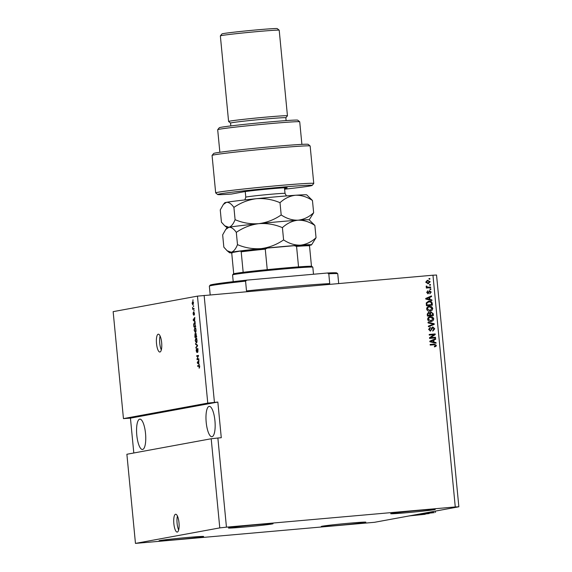 <?xml version="1.0" encoding="UTF-8"?>
<svg xmlns="http://www.w3.org/2000/svg" width="572" height="572" viewBox="0 0 572 572"><rect width="100%" height="100%" fill="white"/><g stroke="black" fill="none" stroke-linecap="round" stroke-linejoin="round"><path stroke-width="0.86" d="M428.414 512.791L434.284 512.612L421.035 514.071L429.143 513.556L415.894 515.014L425.211 514.285L409.237 515.915L428.414 512.791L428.378 512.39M435.492 512.39L435.371 511.103M433.104 512.505L433.011 511.54M173.852 523.637A8.959 2.603 -95 0 0 177.213 532.089A8.959 2.603 -95 0 0 178.993 522.694A8.959 2.603 -95 0 0 175.633 514.242A8.959 2.603 -95 0 0 173.852 523.637M177.427 516.058A8.959 2.603 -95 0 0 177.098 523.351A8.959 2.603 -95 0 0 178.657 529.987M156.513 343.586A8.959 2.603 -95 0 0 159.874 352.03A8.959 2.603 -95 0 0 161.654 342.635A8.959 2.603 -95 0 0 158.301 334.184A8.959 2.603 -95 0 0 156.513 343.586M160.096 336.007A8.959 2.603 -95 0 0 159.76 343.3A8.959 2.603 -95 0 0 161.325 349.928M136.787 435.113A15.229 4.426 -95 0 0 142.5 449.478A15.229 4.426 -95 0 0 145.531 433.504A15.229 4.426 -95 0 0 139.818 419.14A15.229 4.426 -95 0 0 136.787 435.113M206.199 422.343A15.229 4.426 -95 0 0 211.905 436.715A15.229 4.426 -95 0 0 214.936 420.742A15.229 4.426 -95 0 0 209.223 406.37A15.229 4.426 -95 0 0 206.199 422.343M174.918 539.818A22.394 0.586 -5.5 0 1 159.052 540.783A22.394 0.586 -5.5 0 1 187.766 537.458A22.394 0.586 -5.5 0 1 203.632 536.493A22.394 0.586 -5.5 0 1 174.918 539.818M244.323 527.048A22.394 0.586 -5.5 0 1 228.457 528.013A22.394 0.586 -5.5 0 1 257.178 524.688A22.394 0.586 -5.5 0 1 273.037 523.723A22.394 0.586 -5.5 0 1 244.323 527.048M406.549 512.734A22.394 0.586 -5.5 0 1 390.683 513.699A22.394 0.586 -5.5 0 1 419.398 510.367A22.394 0.586 -5.5 0 1 435.263 509.402A22.394 0.586 -5.5 0 1 406.549 512.734M337.137 525.504A22.394 0.586 -5.5 0 1 321.278 526.462A22.394 0.586 -5.5 0 1 349.993 523.137A22.394 0.586 -5.5 0 1 365.858 522.172A22.394 0.586 -5.5 0 1 337.137 525.504M126.884 454.261L211.197 438.753L217.868 438.016L226.448 527.155L455.269 506.956L432.954 275.203L436.536 275.032L458.851 506.785L374.531 522.3L135.464 543.4L126.884 454.261M135.464 543.4L219.784 527.892L211.197 438.753M219.784 527.892L226.448 527.155M217.868 438.016L221.278 437.716L217.846 402.059L207.765 403.096L123.452 418.611L113.149 311.647L197.469 296.132L432.954 275.203M207.765 403.096L197.469 296.132M198.791 358.816L197.354 358.994L198.784 358.73L198.849 359.38L197.047 359.709L198.162 356.127L196.725 356.392L196.668 355.741L198.463 355.412L196.982 359.023M196.825 352.416L196.153 350.693L196.511 348.677L196.368 350.636L196.925 351.53L197.276 348.369L197.991 350.243L197.583 352.438L197.347 349.02L196.811 352.416M195.495 343.565L197.483 345.195L197.547 345.867L195.924 348.062L195.86 347.397L197.304 345.602L195.56 344.237L195.495 343.565M196.375 342.928L195.188 340.626L195.874 337.995L196.582 338.51L197.033 340.297L196.925 342.185L196.31 342.935M195.374 332.561L194.187 330.258L194.873 327.62L195.581 328.135L196.032 329.922L195.931 331.81L195.317 332.568M194.594 320.906L195.252 322.022L193.257 320.363L193.2 319.734L194.809 317.403L194.594 320.906M192.864 299.95L192.928 300.6L193.121 299.928M192.692 301.558L193.458 303.181L192.95 305.048L192.106 303.432L192.65 301.558M193.443 305.948L193.5 306.592L193.701 305.927M193.951 308.558L193.272 308.615L193.944 308.494L194.008 309.137L192.7 309.38L192.549 307.35L192.993 308.551M193.872 310.403L193.929 311.054L194.13 310.382M193.887 312.047L194.451 313.506L194.18 315.129L193.872 312.863L193.608 315.151L193.1 313.785L193.336 312.233L193.522 314.507L193.887 312.047M194.487 322.587L195.695 326.641L193.894 326.977L193.665 324.217L194.444 322.587M195.796 333.304L196.697 337.015L194.895 337.344L194.995 333.619L195.438 334.241L195.824 333.304M198.706 363.606L199.363 364.729L197.369 363.07L197.311 362.433L198.92 360.11L198.706 363.606M198.949 365.472L199.585 366.781L199.149 368.232L199.17 366.173L197.69 366.359L197.626 365.708L198.906 365.479M199.478 366.144L198.92 366.13M214.428 402.359L204.132 295.395M430.723 337.666L435.485 337.251L435.542 337.895L429.572 338.424L429.5 337.737L434.012 334.684L429.25 335.106L429.186 334.456L435.163 333.926L435.228 334.62L430.466 337.716L435.485 337.251M432.897 327.592L430.437 331.074L428.621 329.408L430.223 327.334L430.366 327.978L429.322 329.329L430.387 330.423L430.973 330.166L431.481 328.028L432.811 326.941L434.741 328.757L432.925 331.016L432.789 330.38L434.041 328.757L432.525 327.656L430.18 331.124M430.037 327.363L430.366 327.978M430.108 328.021L429.064 329.372L430.13 330.473L430.973 330.166M432.618 326.969L434.741 328.757M428.013 322.272L434.177 323.709L434.241 324.381L428.449 326.776L428.385 326.111L433.519 324.145L428.078 322.951L428.013 322.272M433.783 318.804L433.025 320.728L431.038 321.543C429.265 321.771 428.142 321.042 427.656 319.348C427.799 317.624 428.743 316.716 430.487 316.609L432.697 317.052L433.783 318.804L433.025 320.728M431.438 321.485L431.038 321.543M430.03 316.666L432.697 317.052M432.789 308.437L432.024 310.36L430.037 311.168C428.271 311.404 427.141 310.667 426.655 308.973C426.805 307.257 427.749 306.342 429.486 306.234L431.696 306.678L432.789 308.437L432.024 310.36M430.444 311.118L430.037 311.168M429.036 306.292L431.696 306.678M429.551 284.57L430.401 284.498L430.466 285.142L429.615 285.221L429.551 284.57M427.263 280.309L430.223 281.774L428.135 283.719L425.718 282.175L427.391 280.287M428.521 283.669L428.135 283.719M436.336 345.295L436.007 346.31L434.606 346.804L434.463 346.167L435.635 345.331L435.12 344.723L430.208 345.073L430.144 344.423L434.205 344.065L436.336 345.295L436.007 346.31M435.006 346.754L434.606 346.804M430.044 299.478L431.881 299.864L431.946 300.543L425.782 299.077L425.718 298.441L431.502 295.924L431.567 296.596L429.837 297.297L429.786 299.528L431.881 299.864M429.357 290.662L431.209 292.02L429.958 293.686L430.58 292.027L429.829 291.248L428.085 293.772L426.705 292.442L427.806 290.855L427.327 292.363L427.935 293.136L429.472 290.633M429.829 291.248L429.186 291.477L427.827 293.822M427.556 290.926L427.069 292.414L427.677 293.179L428.278 292.893M429.972 288.946L430.823 288.874L430.888 289.518L430.037 289.596L429.972 288.946M428.392 287.208L430.644 287.008L430.709 287.659L426.362 288.038L426.297 287.394L426.991 287.33L426.147 286.636L426.319 286L427.491 287.173L430.644 287.008M428.971 278.578L429.829 278.5L429.887 279.15L429.036 279.222L428.971 278.578M428.292 301.308L428.964 301.215C430.723 300.943 431.81 301.651 432.217 303.317L432.396 305.162L426.419 305.691L426.262 302.924L428.421 301.287M430.902 311.94L433.204 313.613L433.39 315.529L427.413 316.059L427.227 314.128L428.564 312.283L429.887 312.87L431.023 311.912M428.392 312.305L429.887 312.87M434.155 342.185L435.993 342.571L436.064 343.243L429.894 341.777L429.829 341.148L435.614 338.624L435.678 339.303L433.948 340.004L433.898 342.235L435.993 342.571M217.846 402.059L130.445 418.139L133.805 452.988M130.445 418.139L123.452 418.611M455.269 506.956L458.851 506.785M435.75 346.353L434.348 346.854M430.151 344.444L434.205 344.065M433.948 344.108L436.078 345.345M431.624 299.914L431.681 300.479M431.252 296.031L431.567 296.596M431.309 296.646L429.837 297.297M429.579 297.347L429.786 299.528M429.157 297.576L426.111 298.756L429.329 299.328L429.157 297.576L426.369 298.706L429.329 299.328M429.4 290.655L431.209 292.02M430.952 292.07L429.701 293.736M429.972 288.974L430.823 288.874M430.566 288.917L430.63 289.546M430.387 287.058L430.451 287.68M426.304 287.416L426.991 287.33M426.262 286.107L426.969 286.193M426.712 286.236L426.934 286.636M426.676 286.686L427.491 287.173M427.234 287.215L428.135 287.258M428.979 278.6L429.829 278.5M429.572 278.55L429.629 279.172M427.498 280.28L430.223 281.774M429.965 281.824L427.877 283.762M427.398 280.952L426.34 282.132L428.278 283.047M427.606 280.931L426.083 282.182L428.149 283.068M427.813 283.119L429.601 281.817L427.863 280.881M429.551 284.599L430.401 284.498M430.144 284.541L430.208 285.171M428.707 301.258C430.466 300.994 431.553 301.694 431.96 303.367L432.217 303.317M431.96 303.367L432.132 305.183M428.764 301.909L426.726 303.038L426.798 305.026L431.374 304.619L431.524 303.46L430.502 301.98L428.407 301.952M426.798 305.026L431.631 304.576M426.691 303.932L427.055 304.976M426.726 303.038L426.948 303.882M429.021 301.866L426.984 302.988M431.767 310.403L429.779 311.218M431.438 306.728L432.532 308.48M429.279 306.928L427.949 307.321L427.098 308.952L430.23 310.489M429.05 306.957L428.206 307.271L427.356 308.909L430.108 310.517M429.729 310.567L432.089 308.501L429.536 306.885M431.016 311.926L432.947 313.656L433.133 315.558M430.165 313.985L430.28 315.179L432.632 314.943L432.375 313.041L431.338 312.526L430.165 313.985L430.537 315.129L432.632 314.943M427.692 314.335L427.792 315.401L429.837 315.193L429.608 313.413L428.728 312.92L427.692 314.335L428.049 315.351L429.837 315.193M428.728 312.92L427.949 314.293M431.338 312.526L430.423 313.935M432.768 320.778L430.78 321.593M432.439 317.102L433.526 318.854M430.273 317.303L428.95 317.696L428.092 319.326L431.231 320.863M430.051 317.331L429.207 317.646L428.349 319.276L431.102 320.892M430.73 320.942L433.09 318.876L430.53 317.253M428.028 322.386L434.177 323.709M433.919 323.759L434.241 324.381M433.991 324.431L428.442 326.719M434.484 328.8L432.668 331.066M430.13 330.473L430.716 330.216L430.13 330.473M435.228 337.294L435.285 337.923M429.186 334.477L435.163 333.926M434.906 333.976L435.228 334.62M434.97 334.67L430.466 337.716M435.735 342.621L435.792 343.186M435.363 338.738L435.678 339.303M435.421 339.346L433.948 340.004M433.69 340.054L433.898 342.235M433.269 340.283L430.23 341.455L433.44 342.035L433.269 340.283L430.487 341.412L433.44 342.035M193.458 303.181L192.678 302.209L192.106 303.432M192.986 302.18L193.093 301.823M192.292 303.41L192.886 304.397L193.272 303.196M193.25 302.159L192.678 302.209M193.55 309.223L193.493 308.658L192.635 308.73M193.493 308.658L192.85 308.694M194.466 314.45L194.094 314.486M193.865 320.313L193.257 320.363M193.679 319.691L193.2 319.734M193.786 320.241L194.366 320.728L194.194 318.976L193.415 320.013L193.786 320.241M194.745 326.819L194.687 326.233M194.63 323.23L194.866 322.744M195.252 323.38L194.437 323.244L193.887 324.303L194.044 326.29L195.638 326.076M194.044 326.29L195.424 326.033L194.902 323.416L194.437 323.244M195.166 323.18L194.537 323.237M195.717 332.303L195.452 331.896M196.039 329.944L194.93 328.271L194.187 330.258M195.152 328.249L195.352 327.806M194.401 330.216L195.317 331.91L195.824 329.965M195.617 328.206L195.023 328.264M195.838 328.185L194.93 328.271M195.738 337.194L195.681 336.601M195.674 334.227L195.102 334.255L195.045 336.658L195.581 336.565L195.088 334.262L195.953 334.184M196.31 333.912L195.86 333.955L195.788 336.522L196.418 336.407L195.86 333.955M195.045 336.658L195.581 336.565M195.631 334.763L195.088 334.262M196.639 336.45L195.788 336.522M196.718 342.671L196.453 342.27M196.153 338.617L196.353 338.181M195.395 340.583L196.31 342.285L196.825 340.34L195.931 338.638L195.395 340.583M196.618 338.581L196.024 338.631M196.839 338.56L195.931 338.638M196.453 347.34L195.86 347.397M196.239 344.172L195.56 344.237M197.976 351.751L197.497 351.794M197.762 348.984L197.361 349.02M197.133 351.73L196.768 351.766M197.891 359.559L197.833 358.951M198.534 356.091L198.162 356.127M197.576 356.234L197.519 355.67L196.668 355.741M197.519 355.67L198.47 355.491M197.976 363.013L197.369 363.07M197.79 362.391L197.311 362.433M197.898 362.941L198.477 363.435L198.305 361.683L197.526 362.719L197.898 362.941M199.592 367.539L199.07 367.589M198.534 366.202L198.477 365.637L197.626 365.708M198.477 365.637L199.12 365.515M245.567 281.138A64.5 1.687 174.5 0 0 209.373 286.107L210.181 285.128A63.599 1.666 -5.5 0 1 246.754 280.13L245.567 281.138L246.511 290.941A64.5 1.687 -5.5 0 1 293.007 286.372A64.5 1.687 -5.5 0 1 329.729 283.598L328.786 273.788L327.434 273.008A63.599 1.666 -5.5 0 1 336.751 272.937L337.73 273.745A64.5 1.687 174.5 0 0 328.786 273.788M338.695 283.519L337.752 273.788A64.5 1.687 174.5 0 0 337.73 273.745M209.373 286.107A64.5 1.687 174.5 0 0 209.352 286.15L210.196 294.866M327.434 273.008L246.754 280.13M232.582 274.889L233.39 273.916A39.418 1.03 -5.5 0 1 243.172 272.315A39.418 1.03 -5.5 0 1 267.246 269.655A39.418 1.03 -5.5 0 1 283.919 268.082A39.418 1.03 -5.5 0 1 298.541 266.888A39.418 1.03 -5.5 0 1 311.475 266.28A39.418 1.03 -5.5 0 1 311.826 266.359L312.805 267.167A40.312 1.058 174.5 0 0 284.263 268.926A40.312 1.058 174.5 0 0 232.582 274.889A40.312 1.058 174.5 0 0 232.575 274.917L233.219 281.66M313.499 274.238L312.82 267.188A40.312 1.058 174.5 0 0 312.805 267.167M233.719 273.766L231.774 253.546L232.339 252.531L240.454 251.037L267.36 248.069L294.308 245.688L296.568 246.389L298.541 266.888M267.36 248.069L265.265 249.156A39.418 1.03 174.5 0 0 241.198 251.809L240.454 251.037M267.246 269.655L265.265 249.156M308.944 245.009L294.308 245.688M294.48 245.681A38.517 1.008 -5.5 0 1 308.758 245.009L309.502 245.781A39.418 1.03 174.5 0 0 296.568 246.389M311.475 266.28L309.502 245.781M243.172 272.315L241.198 251.809M284.613 189.182A47.476 1.244 174.5 0 0 312.133 185.428A47.476 1.244 174.5 0 0 278.507 187.437A47.476 1.244 174.5 0 0 217.646 194.523A47.476 1.244 174.5 0 0 231.531 194.037L243.543 191.827A22.394 0.586 -5.5 0 1 267.818 189.075A22.394 0.586 -5.5 0 1 287.165 187.78A22.394 0.586 -5.5 0 1 286.229 188.059L284.534 188.367M217.646 194.523L215.694 192.914A49.271 1.287 -5.5 0 1 215.673 192.878A49.271 1.287 -5.5 0 1 278.85 185.557A49.271 1.287 -5.5 0 1 313.756 183.433A49.271 1.287 -5.5 0 1 313.742 183.469L312.133 185.428M217.703 129.687L219.312 127.728A39.418 1.03 -5.5 0 1 269.848 121.9A39.418 1.03 -5.5 0 1 297.755 120.177L299.707 121.786A41.205 1.08 174.5 0 0 270.535 123.588A41.205 1.08 174.5 0 0 217.703 129.687A41.205 1.08 174.5 0 0 217.689 129.715L219.862 152.274M301.894 144.373L299.721 121.815A41.205 1.08 174.5 0 0 299.707 121.786M266.159 118.947A27.771 0.729 -5.5 0 1 285.836 117.753L287.437 115.823A29.558 0.772 -5.5 0 0 287.444 115.801A29.558 0.772 -5.5 0 0 266.502 117.074A29.558 0.772 -5.5 0 0 228.593 121.464A29.558 0.772 -5.5 0 0 228.607 121.486L230.552 123.087A27.771 0.729 -5.5 0 1 266.159 118.947M220.363 35.872L221.972 33.92A27.771 0.729 -5.5 0 1 257.579 29.816A27.771 0.729 -5.5 0 1 277.241 28.6L279.193 30.209A29.558 0.772 174.5 0 0 258.265 31.503A29.558 0.772 174.5 0 0 220.363 35.872A29.558 0.772 174.5 0 0 220.356 35.893L228.593 121.464M287.444 115.801L279.207 30.23A29.558 0.772 174.5 0 0 279.193 30.209M313.756 183.433L310.153 146.003A49.271 1.287 174.5 0 0 310.131 145.967A49.271 1.287 174.5 0 0 260.989 149.435A49.271 1.287 174.5 0 0 212.083 155.405A49.271 1.287 174.5 0 0 212.069 155.441L215.673 192.878M212.083 155.405L213.692 153.453A47.476 1.244 -5.5 0 1 260.818 147.705A47.476 1.244 -5.5 0 1 308.179 144.358L310.131 145.967M236.307 232.368C243.164 227.649 250.643 224.746 258.751 223.666C266.924 223.08 274.81 224.41 282.411 227.642C287.08 223.337 292.285 220.849 298.026 220.199C303.746 220.048 309.359 221.8 314.857 225.432L316.044 237.709C311.375 242.013 306.17 244.494 300.429 245.152C294.709 245.302 289.096 243.55 283.598 239.918C276.741 244.637 269.262 247.533 261.154 248.62C252.981 249.199 245.088 247.876 237.494 244.637C235.75 248.992 233.676 251.53 231.274 252.238L227.127 250.75L223.838 247.154L222.658 234.877L225.761 229.408L228.871 227.277C231.295 227.084 233.776 228.779 236.307 232.368L237.494 244.637M282.411 227.642L283.598 239.918M314.857 225.432L309.145 219.834A41.205 1.08 -5.5 0 0 298.026 220.199C292.306 220.342 286.694 218.597 281.188 214.958C274.338 219.677 266.859 222.579 258.751 223.666A41.205 1.08 -5.5 0 1 298.026 220.199C303.768 219.541 308.973 217.06 313.642 212.748L309.18 219.862M231.91 252.853A41.205 1.08 -5.5 0 1 229.551 252.745A41.205 1.08 -5.5 0 1 231.274 252.238A41.205 1.08 -5.5 0 1 261.154 248.62A41.205 1.08 -5.5 0 1 300.429 245.152A41.205 1.08 -5.5 0 1 311.554 244.852L316.044 237.709M225.761 229.408L227.141 227.735A41.205 1.08 -5.5 0 1 228.871 227.277A41.205 1.08 -5.5 0 1 258.751 223.666C250.572 224.245 242.685 222.916 235.092 219.684C233.347 224.038 231.274 226.569 228.871 227.277L224.725 225.797L221.435 222.193L220.256 209.924L223.359 204.447L226.469 202.324A41.205 1.08 -5.5 0 1 256.349 198.706A41.205 1.08 -5.5 0 1 295.624 195.238A41.205 1.08 -5.5 0 1 306.742 194.88L312.455 200.479L313.642 212.748M309.395 245.381A41.205 1.08 174.5 0 0 309.824 245.302A41.205 1.08 -5.5 0 0 311.554 244.852M223.359 204.447L224.739 202.774A41.205 1.08 -5.5 0 1 226.469 202.324C228.893 202.123 231.367 203.818 233.905 207.407C240.762 202.695 248.241 199.792 256.349 198.706C264.529 198.127 272.415 199.449 280.008 202.688C284.677 198.377 289.882 195.896 295.624 195.238C301.344 195.095 306.957 196.839 312.455 200.479M280.008 202.688L281.188 214.958M233.905 207.407L235.092 219.684M197.547 345.86L197.047 345.91M197.497 345.338L196.997 345.381M199.464 366.08L199.02 366.123M240.519 251.029A38.517 1.008 -5.5 0 1 267.224 248.084M285.85 187.723L286.229 188.059M244.859 199.935L245.781 197.176A19.705 0.515 -5.5 0 1 260.903 195.216A19.705 0.515 -5.5 0 1 285.02 193.4L284.477 187.773M192.714 302.209L193.565 302.13M193.236 308.623L194.087 308.544M194.494 323.237L195.352 323.166M197.354 349.02L198.205 348.941M198.977 366.123L199.835 366.044M285.836 117.753L286.107 120.592M230.552 123.08L230.823 125.911M229.551 252.745L227.127 250.75M227.12 227.763L224.725 225.797M245.245 191.556L245.781 197.176M286.45 195.924L285.02 193.4"/></g></svg>
